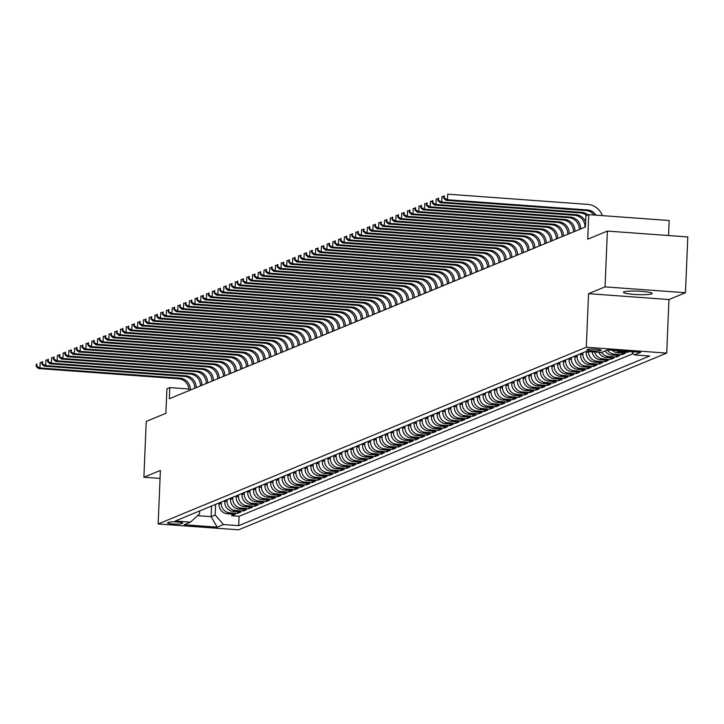 <?xml version="1.0" encoding="UTF-8"?>
<svg xmlns="http://www.w3.org/2000/svg" width="724" height="724" viewBox="0 0 724 724"><rect width="100%" height="100%" fill="white"/><g stroke="black" fill="none" stroke-linecap="round" stroke-linejoin="round"><path stroke-width="1.09" d="M623.889 291.863A14.399 1.72 -177.6 0 0 623.409 292.279A14.399 1.72 -177.6 0 0 635.907 294.505A14.399 1.72 -177.6 0 0 651.709 293.89A14.399 1.72 -177.6 0 0 652.179 293.482A14.399 1.72 -177.6 0 0 639.681 291.247A14.399 1.72 -177.6 0 0 623.889 291.863M587.146 349.52A7.195 0.86 -177.6 0 0 586.911 349.728A7.195 0.86 -177.6 0 0 593.164 350.85A7.195 0.86 -177.6 0 0 601.056 350.534A7.195 0.86 -177.6 0 0 601.3 350.335A7.195 0.86 -177.6 0 0 595.047 349.212A7.195 0.86 -177.6 0 0 587.146 349.52M668.542 235.535L669.175 220.512L588.766 214.639L585.897 215.824L585.426 226.983L169.316 398.743L169.787 387.584L166.918 388.77L165.887 413.323L146.23 421.431L143.895 477.225L160.058 478.401M685.465 292.731L687.8 236.947L607.391 231.074L605.056 286.867L588.549 293.673L586.304 347.23L666.714 353.095L668.958 299.546L685.465 292.731L605.056 286.867M586.304 347.23L158.149 523.968L238.558 529.832L666.714 353.095M219.046 502.945L218.992 504.194A8.996 8.652 67.6 0 0 227.318 513.759L235.246 514.339L231.807 515.76L231.87 514.094M221.345 501.994L221.291 503.252A8.996 8.652 67.6 0 0 229.608 512.809L237.544 513.388L237.617 511.723M237.544 513.388L240.983 511.968L233.056 511.388A8.996 8.652 67.6 0 1 224.739 501.832L224.784 500.574M230.531 498.202L230.476 499.46A8.996 8.652 67.6 0 0 238.793 509.017L246.721 509.596L243.282 511.017L243.354 509.352M236.268 495.84L236.214 497.089A8.996 8.652 67.6 0 0 244.531 506.655L252.468 507.225L249.02 508.655L249.092 506.981M242.006 493.469L241.952 494.718A8.996 8.652 67.6 0 0 250.269 504.284L258.206 504.863L254.758 506.284L254.83 504.61M247.744 491.098L247.689 492.356A8.996 8.652 67.6 0 0 256.015 501.913L263.943 502.492L260.504 503.913L260.568 502.248M253.481 488.727L253.436 489.985A8.996 8.652 67.6 0 0 261.753 499.542L269.681 500.121L266.242 501.542L266.305 499.877M259.228 486.365L259.174 487.614A8.996 8.652 67.6 0 0 267.491 497.171L275.419 497.75L271.98 499.171L272.052 497.506M264.966 483.994L264.912 485.243A8.996 8.652 67.6 0 0 273.229 494.809L281.165 495.388L277.717 496.809L277.79 495.135M270.704 481.623L270.649 482.872A8.996 8.652 67.6 0 0 278.966 492.438L286.903 493.017L283.455 494.438L283.527 492.773M276.441 479.252L276.387 480.51A8.996 8.652 67.6 0 0 284.713 490.067L292.641 490.646L289.193 492.067L289.265 490.401M282.179 476.881L282.134 478.139A8.996 8.652 67.6 0 0 290.451 487.695L298.378 488.275L294.94 489.696L295.003 488.03M287.926 474.519L287.871 475.768A8.996 8.652 67.6 0 0 296.188 485.324L304.116 485.904L300.677 487.333L300.75 485.659M293.663 472.148L293.609 473.396A8.996 8.652 67.6 0 0 301.926 482.962L309.863 483.541L306.415 484.962L306.487 483.288M299.401 469.776L299.347 471.034A8.996 8.652 67.6 0 0 307.664 480.591L315.601 481.17L312.153 482.591L312.225 480.926M305.139 467.405L305.085 468.663A8.996 8.652 67.6 0 0 313.401 478.22L321.338 478.799L317.89 480.22L317.963 478.555M310.877 465.043L310.822 466.292A8.996 8.652 67.6 0 0 319.148 475.849L327.076 476.428L323.637 477.849L323.7 476.184M316.614 462.672L316.569 463.921A8.996 8.652 67.6 0 0 324.886 473.487L332.814 474.066L329.375 475.487L329.447 473.813M322.361 460.301L322.307 461.55A8.996 8.652 67.6 0 0 330.624 471.116L338.561 471.695L335.112 473.116L335.185 471.451M328.099 457.93L328.044 459.188A8.996 8.652 67.6 0 0 336.361 468.745L344.298 469.324L340.85 470.745L340.923 469.08M333.836 455.559L333.782 456.817A8.996 8.652 67.6 0 0 342.099 466.374L350.036 466.953L346.588 468.374L346.66 466.709M339.574 453.197L339.52 454.446A8.996 8.652 67.6 0 0 347.846 464.003L355.774 464.582L352.335 466.012L352.398 464.337M345.312 450.826L345.267 452.075A8.996 8.652 67.6 0 0 353.584 461.641L361.511 462.22L358.072 463.641L358.136 461.966M351.059 448.455L351.004 449.713A8.996 8.652 67.6 0 0 359.321 459.269L367.249 459.849L363.81 461.269L363.882 459.604M356.796 446.084L356.742 447.341A8.996 8.652 67.6 0 0 365.059 456.898L372.996 457.478L369.548 458.898L369.62 457.233M362.534 443.722L362.48 444.97A8.996 8.652 67.6 0 0 370.797 454.527L378.733 455.106L375.285 456.527L375.358 454.862M368.272 441.35L368.217 442.599A8.996 8.652 67.6 0 0 376.543 452.165L384.471 452.744L381.023 454.165L381.096 452.491M374.009 438.979L373.964 440.228A8.996 8.652 67.6 0 0 382.281 449.794L390.209 450.373L386.77 451.794L386.833 450.129M379.756 436.608L379.702 437.866A8.996 8.652 67.6 0 0 388.019 447.423L395.947 448.002L392.508 449.423L392.58 447.758M385.494 434.237L385.44 435.495A8.996 8.652 67.6 0 0 393.756 445.052L401.693 445.631L398.245 447.052L398.318 445.387M391.232 431.875L391.177 433.124A8.996 8.652 67.6 0 0 399.494 442.681L407.431 443.26L403.983 444.681L404.055 443.016M396.969 429.504L396.915 430.753A8.996 8.652 67.6 0 0 405.232 440.319L413.169 440.898L409.721 442.319L409.793 440.644M402.707 427.133L402.653 428.382A8.996 8.652 67.6 0 0 410.979 437.948L418.906 438.527L415.467 439.948L415.531 438.282M408.445 424.762L408.399 426.02A8.996 8.652 67.6 0 0 416.716 435.577L424.644 436.156L421.205 437.577L421.278 435.911M414.191 422.391L414.137 423.649A8.996 8.652 67.6 0 0 422.454 433.205L430.391 433.785L426.943 435.205L427.015 433.54M419.929 420.029L419.875 421.278A8.996 8.652 67.6 0 0 428.192 430.843L436.129 431.423L432.681 432.843L432.753 431.169M425.667 417.658L425.612 418.906A8.996 8.652 67.6 0 0 433.929 428.472L441.866 429.051L438.418 430.472L438.491 428.807M431.404 415.286L431.35 416.544A8.996 8.652 67.6 0 0 439.676 426.101L447.604 426.68L444.165 428.101L444.228 426.436M437.142 412.915L437.097 414.173A8.996 8.652 67.6 0 0 445.414 423.73L453.342 424.309L449.903 425.73L449.966 424.065M442.889 410.553L442.835 411.802A8.996 8.652 67.6 0 0 451.152 421.359L459.079 421.938L455.64 423.359L455.713 421.694M448.627 408.182L448.572 409.431A8.996 8.652 67.6 0 0 456.889 418.997L464.826 419.576L461.378 420.997L461.45 419.323M454.364 405.811L454.31 407.06A8.996 8.652 67.6 0 0 462.627 416.626L470.564 417.205L467.116 418.626L467.188 416.961M460.102 403.44L460.048 404.698A8.996 8.652 67.6 0 0 468.374 414.255L476.301 414.834L472.863 416.255L472.926 414.59M465.84 401.069L465.794 402.327A8.996 8.652 67.6 0 0 474.111 411.884L482.039 412.463L478.6 413.884L478.664 412.218M471.586 398.707L471.532 399.956A8.996 8.652 67.6 0 0 479.849 409.522L487.777 410.092L484.338 411.522L484.41 409.847M477.324 396.336L477.27 397.585A8.996 8.652 67.6 0 0 485.587 407.15L493.524 407.73L490.076 409.151L490.148 407.485M483.062 393.965L483.008 395.223A8.996 8.652 67.6 0 0 491.325 404.779L499.261 405.359L495.813 406.779L495.886 405.114M488.8 391.594L488.745 392.851A8.996 8.652 67.6 0 0 497.062 402.408L504.999 402.987L501.551 404.408L501.623 402.743M494.537 389.231L494.483 390.48A8.996 8.652 67.6 0 0 502.809 400.037L510.737 400.616L507.298 402.037L507.361 400.372M500.275 386.86L500.23 388.109A8.996 8.652 67.6 0 0 508.547 397.675L516.474 398.254L513.035 399.675L513.108 398.001M506.022 384.489L505.967 385.738A8.996 8.652 67.6 0 0 514.284 395.304L522.221 395.883L518.773 397.304L518.846 395.639M511.759 382.118L511.705 383.376A8.996 8.652 67.6 0 0 520.022 392.933L527.959 393.512L524.511 394.933L524.583 393.268M517.497 379.747L517.443 381.005A8.996 8.652 67.6 0 0 525.76 390.562L533.697 391.141L530.249 392.562L530.321 390.897M523.235 377.385L523.181 378.634A8.996 8.652 67.6 0 0 531.506 388.2L539.434 388.77L535.995 390.2L536.059 388.526M528.972 375.014L528.927 376.263A8.996 8.652 67.6 0 0 537.244 385.829L545.172 386.408L541.733 387.829L541.796 386.154M534.719 372.643L534.665 373.901A8.996 8.652 67.6 0 0 542.982 383.458L550.91 384.037L547.471 385.458L547.543 383.792M540.457 370.272L540.403 371.53A8.996 8.652 67.6 0 0 548.72 381.086L556.656 381.666L553.208 383.087L553.281 381.421M546.195 367.91L546.14 369.159A8.996 8.652 67.6 0 0 554.457 378.715L562.394 379.295L558.946 380.715L559.019 379.05M551.932 365.539L551.878 366.787A8.996 8.652 67.6 0 0 560.204 376.353L568.132 376.933L564.693 378.353L564.756 376.679M557.67 363.167L557.625 364.416A8.996 8.652 67.6 0 0 565.942 373.982L573.87 374.561L570.431 375.982L570.494 374.317M563.417 360.796L563.363 362.054A8.996 8.652 67.6 0 0 571.679 371.611L579.607 372.19L576.168 373.611L576.241 371.946M569.154 358.425L569.1 359.683A8.996 8.652 67.6 0 0 577.417 369.24L585.354 369.819L581.906 371.24L581.978 369.575M574.892 356.063L574.838 357.312A8.996 8.652 67.6 0 0 583.155 366.869L591.092 367.448L587.644 368.878L587.716 367.204M580.63 353.692L580.576 354.941A8.996 8.652 67.6 0 0 588.902 364.507L596.829 365.086L593.381 366.507L593.454 364.833M586.368 351.421L586.322 352.579A8.996 8.652 67.6 0 0 594.639 362.136L602.567 362.715L599.128 364.136L599.191 362.471M592.132 351.837A8.996 8.652 67.6 0 0 600.377 359.765L608.305 360.344L604.866 361.765L604.938 360.099M598.739 352.317A8.996 8.652 67.6 0 0 606.115 357.394L614.052 357.973L610.604 359.394L610.676 357.728M605.074 350.986A8.996 8.652 67.6 0 0 611.852 355.031L619.789 355.611L616.341 357.032L616.414 355.357M612.169 350.235A8.996 8.652 67.6 0 0 617.59 352.66L625.527 353.24L622.079 354.66L622.151 352.995M629.708 351.511L627.826 352.289L627.862 351.375M181.235 523.724L182.493 523.208A6.978 0.833 -177.6 0 0 182.729 523.009A6.978 0.833 -177.6 0 0 176.674 521.923A6.978 0.833 -177.6 0 0 169.018 522.221L167.76 522.746A6.978 0.833 -177.6 0 0 167.525 522.945A6.978 0.833 -177.6 0 0 173.579 524.022A6.978 0.833 -177.6 0 0 181.235 523.724L181.29 522.429M211.589 506.022L211.146 516.646L215.164 514.99L223.481 524.556L238.694 525.66L649.636 356.036L634.423 354.923L640.731 352.317L607.698 349.909L601.391 352.516L586.178 351.402L175.235 521.027L190.448 522.14L199.516 513.85L199.634 510.963M223.481 524.556L217.164 527.153L184.131 524.746L190.448 522.14M588.612 351.583L586.322 352.579M582.929 352.742L582.874 354L580.576 354.941M577.191 355.113L577.137 356.362L574.838 357.312M571.444 357.484L571.399 358.733L569.1 359.683M565.706 359.855L565.652 361.104L563.363 362.054M559.969 362.217L559.914 363.475L557.625 364.416M554.231 364.588L554.177 365.837L551.878 366.787M548.493 366.959L548.439 368.208L546.14 369.159M542.747 369.331L542.701 370.579L540.403 371.53M537.009 371.693L536.955 372.951L534.665 373.901M531.271 374.064L531.217 375.322L528.927 376.263M525.534 376.435L525.479 377.684L523.181 378.634M519.796 378.806L519.741 380.055L517.443 381.005M514.058 381.177L514.004 382.426L511.705 383.376M508.311 383.539L508.266 384.797L505.967 385.738M502.574 385.91L502.519 387.168L500.23 388.109M496.836 388.281L496.782 389.53L494.483 390.48M491.098 390.652L491.044 391.901L488.745 392.851M485.361 393.014L485.306 394.272L483.008 395.223M479.614 395.385L479.569 396.643L477.27 397.585M473.876 397.757L473.822 399.005L471.532 399.956M468.138 400.128L468.084 401.377L465.794 402.327M462.401 402.499L462.346 403.748L460.048 404.698M456.663 404.861L456.609 406.119L454.31 407.06M450.916 407.232L450.871 408.49L448.572 409.431M445.179 409.603L445.124 410.852L442.835 411.802M439.441 411.974L439.387 413.223L437.097 414.173M433.703 414.336L433.649 415.594L431.35 416.544M427.965 416.707L427.911 417.965L425.612 418.906M422.228 419.078L422.173 420.327L419.875 421.278M416.481 421.449L416.436 422.698L414.137 423.649M410.743 423.821L410.689 425.069L408.399 426.02M405.006 426.183L404.951 427.441L402.653 428.382M399.268 428.554L399.214 429.812L396.915 430.753M393.53 430.925L393.476 432.174L391.177 433.124M387.783 433.296L387.738 434.545L385.44 435.495M382.046 435.658L381.991 436.916L379.702 437.866M376.308 438.029L376.254 439.287L373.964 440.228M370.57 440.4L370.516 441.649L368.217 442.599M364.833 442.771L364.778 444.02L362.48 444.97M359.086 445.142L359.041 446.391L356.742 447.341M353.348 447.504L353.294 448.762L351.004 449.713M347.611 449.876L347.556 451.133L345.267 452.075M341.873 452.247L341.818 453.496L339.52 454.446M336.135 454.618L336.081 455.867L333.782 456.817M330.397 456.98L330.343 458.238L328.044 459.188M324.651 459.351L324.605 460.609L322.307 461.55M318.913 461.722L318.859 462.971L316.569 463.921M313.175 464.093L313.121 465.342L310.822 466.292M307.438 466.464L307.383 467.713L305.085 468.663M301.7 468.826L301.646 470.084L299.347 471.034M295.953 471.197L295.908 472.455L293.609 473.396M290.215 473.568L290.161 474.817L287.871 475.768M284.478 475.94L284.423 477.188L282.134 478.139M278.74 478.311L278.686 479.56L276.387 480.51M273.002 480.673L272.948 481.931L270.649 482.872M267.256 483.044L267.21 484.293L264.912 485.243M261.518 485.415L261.464 486.664L259.174 487.614M255.78 487.786L255.726 489.035L253.436 489.985M250.042 490.148L249.988 491.406L247.689 492.356M244.305 492.519L244.25 493.777L241.952 494.718M238.558 494.89L238.513 496.139L236.214 497.089M232.82 497.261L232.775 498.51L230.476 499.46M227.083 499.632L227.028 500.881L224.739 501.832M231.807 515.76L239.083 516.293L633.256 353.584M627.826 352.289L619.889 351.71A8.996 8.652 -112.4 0 1 616.097 350.516M622.079 354.66L614.151 354.081A8.996 8.652 -112.4 0 1 607.373 350.045M616.341 357.032L608.413 356.452A8.996 8.652 -112.4 0 1 601.635 352.407M610.604 359.394L602.676 358.814A8.996 8.652 -112.4 0 1 594.657 352.018M604.866 361.765L596.929 361.186A8.996 8.652 -112.4 0 1 588.612 351.629M599.128 364.136L591.191 363.557A8.996 8.652 -112.4 0 1 582.874 354M593.381 366.507L585.454 365.928A8.996 8.652 -112.4 0 1 577.137 356.362M587.644 368.878L579.716 368.299A8.996 8.652 -112.4 0 1 571.399 358.733M581.906 371.24L573.978 370.661A8.996 8.652 -112.4 0 1 565.652 361.104M576.168 373.611L568.231 373.032A8.996 8.652 -112.4 0 1 559.914 363.475M570.431 375.982L562.494 375.403A8.996 8.652 -112.4 0 1 554.177 365.837M564.693 378.353L556.756 377.774A8.996 8.652 -112.4 0 1 548.439 368.208M558.946 380.715L551.018 380.136A8.996 8.652 -112.4 0 1 542.701 370.579M553.208 383.087L545.281 382.507A8.996 8.652 -112.4 0 1 536.955 372.951M547.471 385.458L539.534 384.878A8.996 8.652 -112.4 0 1 531.217 375.322M541.733 387.829L533.796 387.25A8.996 8.652 -112.4 0 1 525.479 377.684M535.995 390.2L528.058 389.621A8.996 8.652 -112.4 0 1 519.741 380.055M530.249 392.562L522.321 391.983A8.996 8.652 -112.4 0 1 514.004 382.426M524.511 394.933L516.583 394.354A8.996 8.652 -112.4 0 1 508.266 384.797M518.773 397.304L510.845 396.725A8.996 8.652 -112.4 0 1 502.519 387.168M513.035 399.675L505.099 399.096A8.996 8.652 -112.4 0 1 496.782 389.53M507.298 402.037L499.361 401.458A8.996 8.652 -112.4 0 1 491.044 391.901M501.551 404.408L493.623 403.829A8.996 8.652 -112.4 0 1 485.306 394.272M495.813 406.779L487.886 406.2A8.996 8.652 -112.4 0 1 479.569 396.643M490.076 409.151L482.148 408.571A8.996 8.652 -112.4 0 1 473.822 399.005M484.338 411.522L476.401 410.942A8.996 8.652 -112.4 0 1 468.084 401.377M478.6 413.884L470.663 413.304A8.996 8.652 -112.4 0 1 462.346 403.748M472.863 416.255L464.926 415.676A8.996 8.652 -112.4 0 1 456.609 406.119M467.116 418.626L459.188 418.047A8.996 8.652 -112.4 0 1 450.871 408.49M461.378 420.997L453.45 420.418A8.996 8.652 -112.4 0 1 445.124 410.852M455.64 423.359L447.704 422.78A8.996 8.652 -112.4 0 1 439.387 413.223M449.903 425.73L441.966 425.151A8.996 8.652 -112.4 0 1 433.649 415.594M444.165 428.101L436.228 427.522A8.996 8.652 -112.4 0 1 427.911 417.965M438.418 430.472L430.49 429.893A8.996 8.652 -112.4 0 1 422.173 420.327M432.681 432.843L424.753 432.264A8.996 8.652 -112.4 0 1 416.436 422.698M426.943 435.205L419.015 434.626A8.996 8.652 -112.4 0 1 410.689 425.069M421.205 437.577L413.268 436.997A8.996 8.652 -112.4 0 1 404.951 427.441M415.467 439.948L407.531 439.368A8.996 8.652 -112.4 0 1 399.214 429.812M409.721 442.319L401.793 441.74A8.996 8.652 -112.4 0 1 393.476 432.174M403.983 444.681L396.055 444.111A8.996 8.652 -112.4 0 1 387.738 434.545M398.245 447.052L390.317 446.473A8.996 8.652 -112.4 0 1 381.991 436.916M392.508 449.423L384.571 448.844A8.996 8.652 -112.4 0 1 376.254 439.287M386.77 451.794L378.833 451.215A8.996 8.652 -112.4 0 1 370.516 441.649M381.023 454.165L373.095 453.586A8.996 8.652 -112.4 0 1 364.778 444.02M375.285 456.527L367.358 455.948A8.996 8.652 -112.4 0 1 359.041 446.391M369.548 458.898L361.62 458.319A8.996 8.652 -112.4 0 1 353.294 448.762M363.81 461.269L355.873 460.69A8.996 8.652 -112.4 0 1 347.556 451.133M358.072 463.641L350.135 463.061A8.996 8.652 -112.4 0 1 341.818 453.496M352.335 466.012L344.398 465.432A8.996 8.652 -112.4 0 1 336.081 455.867M346.588 468.374L338.66 467.794A8.996 8.652 -112.4 0 1 330.343 458.238M340.85 470.745L332.922 470.166A8.996 8.652 -112.4 0 1 324.605 460.609M335.112 473.116L327.185 472.537A8.996 8.652 -112.4 0 1 318.859 462.971M329.375 475.487L321.438 474.908A8.996 8.652 -112.4 0 1 313.121 465.342M323.637 477.849L315.7 477.27A8.996 8.652 -112.4 0 1 307.383 467.713M317.89 480.22L309.963 479.641A8.996 8.652 -112.4 0 1 301.646 470.084M312.153 482.591L304.225 482.012A8.996 8.652 -112.4 0 1 295.908 472.455M306.415 484.962L298.487 484.383A8.996 8.652 -112.4 0 1 290.161 474.817M300.677 487.333L292.74 486.754A8.996 8.652 -112.4 0 1 284.423 477.188M294.94 489.696L287.003 489.116A8.996 8.652 -112.4 0 1 278.686 479.56M289.193 492.067L281.265 491.487A8.996 8.652 -112.4 0 1 272.948 481.931M283.455 494.438L275.527 493.859A8.996 8.652 -112.4 0 1 267.21 484.293M277.717 496.809L269.79 496.23A8.996 8.652 -112.4 0 1 261.464 486.664M271.98 499.171L264.043 498.592A8.996 8.652 -112.4 0 1 255.726 489.035M266.242 501.542L258.305 500.963A8.996 8.652 -112.4 0 1 249.988 491.406M260.504 503.913L252.567 503.334A8.996 8.652 -112.4 0 1 244.25 493.777M254.758 506.284L246.83 505.705A8.996 8.652 -112.4 0 1 238.513 496.139M249.02 508.655L241.092 508.076A8.996 8.652 -112.4 0 1 232.775 498.51M243.282 511.017L235.345 510.438A8.996 8.652 -112.4 0 1 227.028 500.881M215.607 504.366L215.164 514.99M588.766 214.639L587.734 239.192L607.391 231.074M158.149 523.968L160.393 470.41L143.895 477.225M188.928 388.987L169.787 387.584M197.534 515.66L211.146 516.646L217.164 527.153M239.083 516.293L238.694 525.66M634.423 354.923L631.572 351.647M588.549 293.673L668.958 299.546M188.991 390.625A11.249 10.815 67.6 0 0 178.584 378.77L38.526 368.543L39.956 367.955L36.77 366.253L36.87 364.018L36.291 364.253L36.2 366.489L36.77 366.253M190.421 390.037A11.249 10.815 67.6 0 0 180.023 378.172L39.956 367.955L40.191 362.371L42.01 362.507M36.291 364.253L36.87 364.018M36.2 366.489L38.526 368.543M194.729 388.254A11.249 10.815 67.6 0 0 184.321 376.399L44.264 366.172L45.703 365.584L42.517 363.882L42.607 361.647L42.037 361.882L41.938 364.118L42.517 363.882M196.159 387.666A11.249 10.815 67.6 0 0 185.76 375.801L45.703 365.584L45.929 360L47.748 360.136M42.037 361.882L42.607 361.647M41.938 364.118L44.264 366.172M200.467 385.892A11.249 10.815 67.6 0 0 190.068 374.027L50.001 363.801L51.44 363.213L48.255 361.511L48.345 359.276L47.775 359.52L47.675 361.747L48.255 361.511M201.905 385.295A11.249 10.815 67.6 0 0 191.498 373.439L51.44 363.213L51.675 357.638L53.486 357.765M47.775 359.52L48.345 359.276M47.675 361.747L50.001 363.801M206.204 383.521A11.249 10.815 67.6 0 0 195.806 371.656L55.739 361.439L57.178 360.842L53.992 359.14L54.083 356.914L53.513 357.149L53.422 359.376L53.992 359.14M207.643 382.924A11.249 10.815 67.6 0 0 197.236 371.068L57.178 360.842L57.413 355.267L59.223 355.394M53.513 357.149L54.083 356.914M53.422 359.376L55.739 361.439M211.942 381.15A11.249 10.815 67.6 0 0 201.543 369.285L61.486 359.068L62.916 358.471L59.73 356.769L59.83 354.543L59.25 354.778L59.16 357.013L59.73 356.769M213.381 380.562A11.249 10.815 67.6 0 0 202.982 368.697L62.916 358.471L63.151 352.896L64.961 353.031M59.25 354.778L59.83 354.543M59.16 357.013L61.486 359.068M217.689 378.779A11.249 10.815 67.6 0 0 207.281 366.923L67.223 356.697L68.653 356.108L65.468 354.407L65.567 352.172L64.988 352.407L64.898 354.642L65.468 354.407M219.119 378.19A11.249 10.815 67.6 0 0 208.72 366.326L68.653 356.108L68.889 350.525L70.708 350.66M64.988 352.407L65.567 352.172M64.898 354.642L67.223 356.697M223.426 376.408A11.249 10.815 67.6 0 0 213.019 364.552L72.961 354.326L74.4 353.737L71.214 352.036L71.305 349.801L70.726 350.036L70.635 352.271L71.214 352.036M224.856 375.819A11.249 10.815 67.6 0 0 214.458 363.955L74.4 353.737L74.626 348.154L76.445 348.289M70.726 350.036L71.305 349.801M70.635 352.271L72.961 354.326M229.164 374.046A11.249 10.815 67.6 0 0 218.766 362.181L78.699 351.964L80.138 351.366L76.952 349.665L77.043 347.429L76.472 347.674L76.373 349.9L76.952 349.665M230.603 373.448A11.249 10.815 67.6 0 0 220.196 361.593L80.138 351.366L80.373 345.791L82.183 345.918M76.472 347.674L77.043 347.429M76.373 349.9L78.699 351.964M234.902 371.674A11.249 10.815 67.6 0 0 224.503 359.81L84.436 349.592L85.875 348.995L82.69 347.294L82.78 345.067L82.21 345.303L82.12 347.529L82.69 347.294M236.341 371.077A11.249 10.815 67.6 0 0 225.933 359.222L85.875 348.995L86.111 343.42L87.921 343.556M82.21 345.303L82.78 345.067M82.12 347.529L84.436 349.592M240.639 369.303A11.249 10.815 67.6 0 0 230.241 357.448L90.183 347.221L91.613 346.633L88.428 344.923L88.518 342.696L87.948 342.932L87.857 345.167L88.428 344.923M242.078 368.715A11.249 10.815 67.6 0 0 231.68 356.851L91.613 346.633L91.848 341.049L93.658 341.185M87.948 342.932L88.518 342.696M87.857 345.167L90.183 347.221M246.386 366.932A11.249 10.815 67.6 0 0 235.979 355.077L95.921 344.85L97.351 344.262L94.165 342.561L94.265 340.325L93.686 340.561L93.595 342.796L94.165 342.561M247.816 366.344A11.249 10.815 67.6 0 0 237.418 354.479L97.351 344.262L97.586 338.678L99.405 338.814M93.686 340.561L94.265 340.325M93.595 342.796L95.921 344.85M252.124 364.57A11.249 10.815 67.6 0 0 241.716 352.706L101.659 342.479L103.089 341.891L99.903 340.19L100.002 337.954L99.423 338.199L99.333 340.425L99.903 340.19M253.554 363.973A11.249 10.815 67.6 0 0 243.155 352.117L103.089 341.891L103.324 336.316L105.143 336.443M99.423 338.199L100.002 337.954M99.333 340.425L101.659 342.479M257.862 362.199A11.249 10.815 67.6 0 0 247.463 350.335L107.396 340.117L108.835 339.52L105.65 337.818L105.74 335.592L105.17 335.827L105.07 338.054L105.65 337.818M259.292 361.602A11.249 10.815 67.6 0 0 248.893 349.746L108.835 339.52L109.062 333.945L110.881 334.072M105.17 335.827L105.74 335.592M105.07 338.054L107.396 340.117M263.599 359.828A11.249 10.815 67.6 0 0 253.201 347.963L113.134 337.746L114.573 337.149L111.387 335.447L111.478 333.221L110.908 333.456L110.808 335.692L111.387 335.447M265.038 359.24A11.249 10.815 67.6 0 0 254.631 347.375L114.573 337.149L114.808 331.574L116.618 331.71M110.908 333.456L111.478 333.221M110.808 335.692L113.134 337.746M269.337 357.457A11.249 10.815 67.6 0 0 258.939 345.601L118.872 335.375L120.311 334.787L117.125 333.085L117.216 330.85L116.645 331.085L116.555 333.321L117.125 333.085M270.776 356.869A11.249 10.815 67.6 0 0 260.368 345.004L120.311 334.787L120.546 329.203L122.356 329.339M116.645 331.085L117.216 330.85M116.555 333.321L118.872 335.375M275.075 355.086A11.249 10.815 67.6 0 0 264.676 343.23L124.618 333.004L126.048 332.416L122.863 330.714L122.962 328.479L122.383 328.714L122.293 330.949L122.863 330.714M276.514 354.498A11.249 10.815 67.6 0 0 266.115 342.633L126.048 332.416L126.284 326.832L128.094 326.967M122.383 328.714L122.962 328.479M122.293 330.949L124.618 333.004M280.822 352.724A11.249 10.815 67.6 0 0 270.414 340.859L130.356 330.642L131.786 330.044L128.601 328.343L128.7 326.108L128.121 326.352L128.03 328.578L128.601 328.343M282.251 352.126A11.249 10.815 67.6 0 0 271.853 340.271L131.786 330.044L132.021 324.47L133.84 324.596M128.121 326.352L128.7 326.108M128.03 328.578L130.356 330.642M286.559 350.353A11.249 10.815 67.6 0 0 276.161 338.488L136.094 328.271L137.533 327.673L134.347 325.972L134.438 323.746L133.868 323.981L133.768 326.207L134.347 325.972M287.989 349.755A11.249 10.815 67.6 0 0 277.591 337.9L137.533 327.673L137.759 322.099L139.578 322.234M133.868 323.981L134.438 323.746M133.768 326.207L136.094 328.271M292.297 347.982A11.249 10.815 67.6 0 0 281.898 336.126L141.832 325.9L143.271 325.311L140.085 323.601L140.175 321.375L139.605 321.61L139.506 323.845L140.085 323.601M293.736 347.393A11.249 10.815 67.6 0 0 283.328 335.529L143.271 325.311L143.506 319.727L145.316 319.863M139.605 321.61L140.175 321.375M139.506 323.845L141.832 325.9M298.035 345.61A11.249 10.815 67.6 0 0 287.636 333.755L147.569 323.528L149.008 322.94L145.823 321.239L145.913 319.003L145.343 319.239L145.252 321.474L145.823 321.239M299.474 345.022A11.249 10.815 67.6 0 0 289.066 333.158L149.008 322.94L149.244 317.356L151.054 317.492M145.343 319.239L145.913 319.003M145.252 321.474L147.569 323.528M303.772 343.248A11.249 10.815 67.6 0 0 293.374 331.384L153.316 321.157L154.746 320.569L151.56 318.868L151.66 316.632L151.081 316.877L150.99 319.103L151.56 318.868M305.211 342.651A11.249 10.815 67.6 0 0 294.813 330.796L154.746 320.569L154.981 314.994L156.791 315.121M151.081 316.877L151.66 316.632M150.99 319.103L153.316 321.157M309.519 340.877A11.249 10.815 67.6 0 0 299.112 329.013L159.054 318.795L160.484 318.198L157.298 316.497L157.398 314.27L156.818 314.506L156.728 316.732L157.298 316.497M310.949 340.28A11.249 10.815 67.6 0 0 300.551 328.424L160.484 318.198L160.719 312.623L162.538 312.75M156.818 314.506L157.398 314.27M156.728 316.732L159.054 318.795M315.257 338.506A11.249 10.815 67.6 0 0 304.849 326.642L164.791 316.424L166.23 315.827L163.045 314.126L163.135 311.899L162.556 312.135L162.466 314.37L163.045 314.126M316.687 337.918A11.249 10.815 67.6 0 0 306.288 326.053L166.23 315.827L166.457 310.252L168.276 310.388M162.556 312.135L163.135 311.899M162.466 314.37L164.791 316.424M320.994 336.135A11.249 10.815 67.6 0 0 310.596 324.28L170.529 314.053L171.968 313.465L168.782 311.763L168.873 309.528L168.303 309.763L168.203 311.999L168.782 311.763M322.433 335.547A11.249 10.815 67.6 0 0 312.026 323.682L171.968 313.465L172.203 307.881L174.013 308.017M168.303 309.763L168.873 309.528M168.203 311.999L170.529 314.053M326.732 333.764A11.249 10.815 67.6 0 0 316.334 321.909L176.267 311.682L177.706 311.094L174.52 309.392L174.611 307.157L174.041 307.392L173.95 309.628L174.52 309.392M328.171 333.176A11.249 10.815 67.6 0 0 317.764 321.311L177.706 311.094L177.941 305.51L179.751 305.646M174.041 307.392L174.611 307.157M173.95 309.628L176.267 311.682M332.47 331.402A11.249 10.815 67.6 0 0 322.071 319.537L182.014 309.32L183.444 308.723L180.258 307.021L180.348 304.786L179.778 305.03L179.688 307.257L180.258 307.021M333.909 330.805A11.249 10.815 67.6 0 0 323.51 318.949L183.444 308.723L183.679 303.148L185.489 303.275M179.778 305.03L180.348 304.786M179.688 307.257L182.014 309.32M338.217 329.031A11.249 10.815 67.6 0 0 327.809 317.166L187.751 306.949L189.181 306.352L185.996 304.65L186.095 302.424L185.516 302.659L185.425 304.885L185.996 304.65M339.647 328.434A11.249 10.815 67.6 0 0 329.248 316.578L189.181 306.352L189.417 300.777L191.236 300.903M185.516 302.659L186.095 302.424M185.425 304.885L187.751 306.949M343.954 326.66A11.249 10.815 67.6 0 0 333.547 314.795L193.489 304.578L194.919 303.989L191.742 302.279L191.833 300.053L191.254 300.288L191.163 302.523L191.742 302.279M345.384 326.072A11.249 10.815 67.6 0 0 334.986 314.207L194.919 303.989L195.154 298.406L196.973 298.541M191.254 300.288L191.833 300.053M191.163 302.523L193.489 304.578M349.692 324.289A11.249 10.815 67.6 0 0 339.294 312.433L199.227 302.207L200.666 301.618L197.48 299.917L197.571 297.682L197 297.917L196.901 300.152L197.48 299.917M351.122 323.7A11.249 10.815 67.6 0 0 340.723 311.836L200.666 301.618L200.901 296.035L202.711 296.17M197 297.917L197.571 297.682M196.901 300.152L199.227 302.207M355.43 321.927A11.249 10.815 67.6 0 0 345.031 310.062L204.964 299.836L206.403 299.247L203.218 297.546L203.308 295.311L202.738 295.546L202.639 297.781L203.218 297.546M356.869 321.329A11.249 10.815 67.6 0 0 346.461 309.465L206.403 299.247L206.639 293.673L208.449 293.799M202.738 295.546L203.308 295.311M202.639 297.781L204.964 299.836M361.167 319.556A11.249 10.815 67.6 0 0 350.769 307.691L210.711 297.474L212.141 296.876L208.955 295.175L209.046 292.949L208.476 293.184L208.385 295.41L208.955 295.175M362.606 318.958A11.249 10.815 67.6 0 0 352.199 307.103L212.141 296.876L212.376 291.301L214.186 291.428M208.476 293.184L209.046 292.949M208.385 295.41L210.711 297.474M366.905 317.184A11.249 10.815 67.6 0 0 356.507 305.32L216.449 295.102L217.879 294.505L214.693 292.804L214.793 290.577L214.213 290.813L214.123 293.048L214.693 292.804M368.344 316.596A11.249 10.815 67.6 0 0 357.946 304.732L217.879 294.505L218.114 288.93L219.924 289.066M214.213 290.813L214.793 290.577M214.123 293.048L216.449 295.102M372.652 314.813A11.249 10.815 67.6 0 0 362.244 302.958L222.187 292.731L223.616 292.143L220.431 290.442L220.53 288.206L219.951 288.442L219.861 290.677L220.431 290.442M374.082 314.225A11.249 10.815 67.6 0 0 363.683 302.361L223.616 292.143L223.852 286.559L225.671 286.695M219.951 288.442L220.53 288.206M219.861 290.677L222.187 292.731M378.39 312.442A11.249 10.815 67.6 0 0 367.991 300.587L227.924 290.36L229.363 289.772L226.178 288.071L226.268 285.835L225.698 286.071L225.598 288.306L226.178 288.071M379.819 311.854A11.249 10.815 67.6 0 0 369.421 299.989L229.363 289.772L229.589 284.188L231.409 284.324M225.698 286.071L226.268 285.835M225.598 288.306L227.924 290.36M384.127 310.08A11.249 10.815 67.6 0 0 373.729 298.216L233.662 287.998L235.101 287.401L231.915 285.699L232.006 283.464L231.436 283.708L231.336 285.935L231.915 285.699M385.566 309.483A11.249 10.815 67.6 0 0 375.159 297.627L235.101 287.401L235.336 281.826L237.146 281.953M231.436 283.708L232.006 283.464M231.336 285.935L233.662 287.998M389.865 307.709A11.249 10.815 67.6 0 0 379.466 295.844L239.4 285.627L240.839 285.03L237.653 283.328L237.743 281.102L237.173 281.337L237.083 283.564L237.653 283.328M391.304 307.112A11.249 10.815 67.6 0 0 380.896 295.256L240.839 285.03L241.074 279.455L242.884 279.582M237.173 281.337L237.743 281.102M237.083 283.564L239.4 285.627M395.603 305.338A11.249 10.815 67.6 0 0 385.204 293.473L245.146 283.256L246.576 282.668L243.391 280.957L243.49 278.731L242.911 278.966L242.821 281.202L243.391 280.957M397.042 304.75A11.249 10.815 67.6 0 0 386.643 292.885L246.576 282.668L246.812 277.084L248.622 277.22M242.911 278.966L243.49 278.731M242.821 281.202L245.146 283.256M401.349 302.967A11.249 10.815 67.6 0 0 390.942 291.111L250.884 280.885L252.314 280.297L249.128 278.595L249.228 276.36L248.649 276.595L248.558 278.831L249.128 278.595M402.779 302.379A11.249 10.815 67.6 0 0 392.381 290.514L252.314 280.297L252.549 274.713L254.368 274.849M248.649 276.595L249.228 276.36M248.558 278.831L250.884 280.885M407.087 300.605A11.249 10.815 67.6 0 0 396.68 288.74L256.622 278.514L258.061 277.926L254.875 276.224L254.966 273.989L254.386 274.224L254.296 276.459L254.875 276.224M408.517 300.007A11.249 10.815 67.6 0 0 398.119 288.143L258.061 277.926L258.287 272.351L260.106 272.477M254.386 274.224L254.966 273.989M254.296 276.459L256.622 278.514M412.825 298.234A11.249 10.815 67.6 0 0 402.426 286.369L262.359 276.152L263.798 275.554L260.613 273.853L260.703 271.627L260.133 271.862L260.034 274.088L260.613 273.853M414.264 297.636A11.249 10.815 67.6 0 0 403.856 285.781L263.798 275.554L264.034 269.98L265.844 270.106M260.133 271.862L260.703 271.627M260.034 274.088L262.359 276.152M418.562 295.863A11.249 10.815 67.6 0 0 408.164 283.998L268.097 273.781L269.536 273.183L266.351 271.482L266.441 269.256L265.871 269.491L265.78 271.717L266.351 271.482M420.001 295.274A11.249 10.815 67.6 0 0 409.594 283.41L269.536 273.183L269.771 267.608L271.581 267.744M265.871 269.491L266.441 269.256M265.78 271.717L268.097 273.781M424.3 293.492A11.249 10.815 67.6 0 0 413.902 281.636L273.844 271.409L275.274 270.821L272.088 269.12L272.179 266.885L271.609 267.12L271.518 269.355L272.088 269.12M425.739 292.903A11.249 10.815 67.6 0 0 415.341 281.039L275.274 270.821L275.509 265.237L277.319 265.373M271.609 267.12L272.179 266.885M271.518 269.355L273.844 271.409M430.047 291.12A11.249 10.815 67.6 0 0 419.639 279.265L279.582 269.038L281.012 268.45L277.826 266.749L277.926 264.513L277.346 264.749L277.256 266.984L277.826 266.749M431.477 290.532A11.249 10.815 67.6 0 0 421.078 278.668L281.012 268.45L281.247 262.866L283.066 263.002M277.346 264.749L277.926 264.513M277.256 266.984L279.582 269.038M435.785 288.758A11.249 10.815 67.6 0 0 425.377 276.894L285.319 266.667L286.758 266.079L283.573 264.378L283.663 262.142L283.084 262.387L282.993 264.613L283.573 264.378M437.215 288.161A11.249 10.815 67.6 0 0 426.816 276.306L286.758 266.079L286.985 260.504L288.804 260.631M283.084 262.387L283.663 262.142M282.993 264.613L285.319 266.667M441.522 286.387A11.249 10.815 67.6 0 0 431.124 274.523L291.057 264.305L292.496 263.708L289.31 262.007L289.401 259.78L288.831 260.016L288.731 262.242L289.31 262.007M442.952 285.79A11.249 10.815 67.6 0 0 432.554 273.934L292.496 263.708L292.731 258.133L294.541 258.26M288.831 260.016L289.401 259.78M288.731 262.242L291.057 264.305M447.26 284.016A11.249 10.815 67.6 0 0 436.862 272.152L296.795 261.934L298.234 261.337L295.048 259.635L295.139 257.409L294.568 257.644L294.469 259.88L295.048 259.635M448.699 283.428A11.249 10.815 67.6 0 0 438.292 271.563L298.234 261.337L298.469 255.762L300.279 255.898M294.568 257.644L295.139 257.409M294.469 259.88L296.795 261.934M452.998 281.645A11.249 10.815 67.6 0 0 442.599 269.79L302.542 259.563L303.971 258.975L300.786 257.273L300.876 255.038L300.306 255.273L300.216 257.509L300.786 257.273M454.437 281.057A11.249 10.815 67.6 0 0 444.038 269.192L303.971 258.975L304.207 253.391L306.017 253.527M300.306 255.273L300.876 255.038M300.216 257.509L302.542 259.563M458.745 279.283A11.249 10.815 67.6 0 0 448.337 267.418L308.279 257.192L309.709 256.604L306.524 254.902L306.623 252.667L306.044 252.902L305.953 255.138L306.524 254.902M460.174 278.686A11.249 10.815 67.6 0 0 449.776 266.821L309.709 256.604L309.944 251.02L311.763 251.156M306.044 252.902L306.623 252.667M305.953 255.138L308.279 257.192M464.482 276.912A11.249 10.815 67.6 0 0 454.075 265.047L314.017 254.83L315.447 254.233L312.261 252.531L312.361 250.296L311.782 250.54L311.691 252.767L312.261 252.531M465.912 276.315A11.249 10.815 67.6 0 0 455.514 264.459L315.447 254.233L315.682 248.658L317.501 248.784M311.782 250.54L312.361 250.296M311.691 252.767L314.017 254.83M470.22 274.541A11.249 10.815 67.6 0 0 459.821 262.676L319.755 252.459L321.194 251.862L318.008 250.16L318.098 247.934L317.528 248.169L317.429 250.395L318.008 250.16M471.65 273.953A11.249 10.815 67.6 0 0 461.251 262.088L321.194 251.862L321.42 246.287L323.239 246.422M317.528 248.169L318.098 247.934M317.429 250.395L319.755 252.459M475.958 272.17A11.249 10.815 67.6 0 0 465.559 260.314L325.492 250.088L326.931 249.499L323.746 247.798L323.836 245.563L323.266 245.798L323.166 248.033L323.746 247.798M477.397 271.581A11.249 10.815 67.6 0 0 466.989 259.717L326.931 249.499L327.167 243.916L328.977 244.051M323.266 245.798L323.836 245.563M323.166 248.033L325.492 250.088M481.695 269.799A11.249 10.815 67.6 0 0 471.297 257.943L331.23 247.717L332.669 247.128L329.483 245.427L329.574 243.192L329.004 243.427L328.913 245.662L329.483 245.427M483.134 269.21A11.249 10.815 67.6 0 0 472.727 257.346L332.669 247.128L332.904 241.544L334.714 241.68M329.004 243.427L329.574 243.192M328.913 245.662L331.23 247.717M487.433 267.437A11.249 10.815 67.6 0 0 477.035 255.572L336.977 245.346L338.407 244.757L335.221 243.056L335.321 240.821L334.741 241.065L334.651 243.291L335.221 243.056M488.872 266.839A11.249 10.815 67.6 0 0 478.474 254.984L338.407 244.757L338.642 239.182L340.452 239.309M334.741 241.065L335.321 240.821M334.651 243.291L336.977 245.346M493.18 265.065A11.249 10.815 67.6 0 0 482.772 253.201L342.714 242.983L344.144 242.386L340.959 240.685L341.058 238.458L340.479 238.694L340.389 240.92L340.959 240.685M494.61 264.468A11.249 10.815 67.6 0 0 484.211 252.613L344.144 242.386L344.38 236.811L346.199 236.938M340.479 238.694L341.058 238.458M340.389 240.92L342.714 242.983M498.917 262.694A11.249 10.815 67.6 0 0 488.51 250.83L348.452 240.612L349.891 240.015L346.706 238.314L346.796 236.087L346.226 236.323L346.126 238.558L346.706 238.314M500.347 262.106A11.249 10.815 67.6 0 0 489.949 250.242L349.891 240.015L350.117 234.44L351.936 234.576M346.226 236.323L346.796 236.087M346.126 238.558L348.452 240.612M504.655 260.323A11.249 10.815 67.6 0 0 494.257 248.468L354.19 238.241L355.629 237.653L352.443 235.952L352.534 233.716L351.964 233.952L351.864 236.187L352.443 235.952M506.094 259.735A11.249 10.815 67.6 0 0 495.687 247.87L355.629 237.653L355.864 232.069L357.674 232.205M351.964 233.952L352.534 233.716M351.864 236.187L354.19 238.241M510.393 257.961A11.249 10.815 67.6 0 0 499.994 246.097L359.928 235.87L361.367 235.282L358.181 233.581L358.271 231.345L357.701 231.58L357.611 233.816L358.181 233.581M511.832 257.364A11.249 10.815 67.6 0 0 501.424 245.499L361.367 235.282L361.602 229.698L363.412 229.834M357.701 231.58L358.271 231.345M357.611 233.816L359.928 235.87M516.131 255.59A11.249 10.815 67.6 0 0 505.732 243.726L365.674 233.508L367.104 232.911L363.919 231.209L364.009 228.974L363.439 229.218L363.348 231.445L363.919 231.209M517.569 254.993A11.249 10.815 67.6 0 0 507.171 243.137L367.104 232.911L367.339 227.336L369.149 227.463M363.439 229.218L364.009 228.974M363.348 231.445L365.674 233.508M521.877 253.219A11.249 10.815 67.6 0 0 511.47 241.354L371.412 231.137L372.842 230.54L369.656 228.838L369.756 226.612L369.177 226.847L369.086 229.074L369.656 228.838M523.307 252.622A11.249 10.815 67.6 0 0 512.909 240.766L372.842 230.54L373.077 224.965L374.896 225.101M369.177 226.847L369.756 226.612M369.086 229.074L371.412 231.137M527.615 250.848A11.249 10.815 67.6 0 0 517.207 238.992L377.15 228.766L378.589 228.178L375.403 226.467L375.494 224.241L374.914 224.476L374.824 226.712L375.403 226.467M529.045 250.26A11.249 10.815 67.6 0 0 518.646 238.395L378.589 228.178L378.815 222.594L380.634 222.73M374.914 224.476L375.494 224.241M374.824 226.712L377.15 228.766M533.353 248.477A11.249 10.815 67.6 0 0 522.954 236.621L382.887 226.395L384.326 225.807L381.141 224.105L381.231 221.87L380.661 222.105L380.562 224.34L381.141 224.105M534.792 247.889A11.249 10.815 67.6 0 0 524.384 236.024L384.326 225.807L384.562 220.223L386.372 220.358M380.661 222.105L381.231 221.87M380.562 224.34L382.887 226.395M539.09 246.115A11.249 10.815 67.6 0 0 528.692 234.25L388.625 224.024L390.064 223.435L386.878 221.734L386.969 219.499L386.399 219.743L386.299 221.969L386.878 221.734M540.529 245.517A11.249 10.815 67.6 0 0 530.122 233.662L390.064 223.435L390.299 217.861L392.109 217.987M386.399 219.743L386.969 219.499M386.299 221.969L388.625 224.024M544.828 243.744A11.249 10.815 67.6 0 0 534.43 231.879L394.372 221.662L395.802 221.064L392.616 219.363L392.707 217.137L392.137 217.372L392.046 219.598L392.616 219.363M546.267 243.146A11.249 10.815 67.6 0 0 535.869 231.291L395.802 221.064L396.037 215.49L397.847 215.616M392.137 217.372L392.707 217.137M392.046 219.598L394.372 221.662M550.575 241.373A11.249 10.815 67.6 0 0 540.167 229.508L400.11 219.291L401.539 218.693L398.354 216.992L398.453 214.766L397.874 215.001L397.784 217.236L398.354 216.992M552.005 240.784A11.249 10.815 67.6 0 0 541.606 228.92L401.539 218.693L401.775 213.118L403.594 213.254M397.874 215.001L398.453 214.766M397.784 217.236L400.11 219.291M556.313 239.001A11.249 10.815 67.6 0 0 545.905 227.146L405.847 216.919L407.277 216.331L404.092 214.63L404.191 212.394L403.612 212.63L403.521 214.865L404.092 214.63M557.742 238.413A11.249 10.815 67.6 0 0 547.344 226.549L407.277 216.331L407.512 210.747L409.332 210.883M403.612 212.63L404.191 212.394M403.521 214.865L405.847 216.919M562.05 236.63A11.249 10.815 67.6 0 0 551.652 224.775L411.585 214.548L413.024 213.96L409.838 212.259L409.929 210.023L409.359 210.259L409.259 212.494L409.838 212.259M563.48 236.042A11.249 10.815 67.6 0 0 553.082 224.178L413.024 213.96L413.25 208.376L415.069 208.512M409.359 210.259L409.929 210.023M409.259 212.494L411.585 214.548M567.788 234.268A11.249 10.815 67.6 0 0 557.389 222.404L417.323 212.186L418.762 211.589L415.576 209.888L415.667 207.652L415.096 207.897L414.997 210.123L415.576 209.888M569.227 233.671A11.249 10.815 67.6 0 0 558.819 221.816L418.762 211.589L418.997 206.014L420.807 206.141M415.096 207.897L415.667 207.652M414.997 210.123L417.323 212.186M573.526 231.897A11.249 10.815 67.6 0 0 563.127 220.033L423.06 209.815L424.499 209.218L421.314 207.517L421.404 205.29L420.834 205.525L420.744 207.752L421.314 207.517M574.965 231.3A11.249 10.815 67.6 0 0 564.557 219.444L424.499 209.218L424.735 203.643L426.545 203.779M420.834 205.525L421.404 205.29M420.744 207.752L423.06 209.815M579.263 229.526A11.249 10.815 67.6 0 0 568.865 217.671L428.807 207.444L430.237 206.856L427.051 205.145L427.151 202.919L426.572 203.154L426.481 205.39L427.051 205.145M580.702 228.938A11.249 10.815 67.6 0 0 570.304 217.073L430.237 206.856L430.472 201.272L432.282 201.408M426.572 203.154L427.151 202.919M426.481 205.39L428.807 207.444M585.01 227.155A11.249 10.815 67.6 0 0 574.603 215.3L434.545 205.073L435.975 204.485L432.789 202.783L432.889 200.548L432.309 200.783L432.219 203.019L432.789 202.783M585.635 221.915A11.249 10.815 67.6 0 0 576.042 214.702L435.975 204.485L436.21 198.901L438.029 199.037M432.309 200.783L432.889 200.548M432.219 203.019L434.545 205.073M586.639 215.517A11.249 10.815 67.6 0 0 580.34 212.928L440.283 202.702L441.721 202.114L438.536 200.412L438.626 198.177L438.056 198.421L437.957 200.648L438.536 200.412M588.069 214.928A11.249 10.815 67.6 0 0 581.779 212.34L441.721 202.114L441.948 196.539L443.767 196.666M438.056 198.421L438.626 198.177M437.957 200.648L440.283 202.702M594.16 215.037A11.249 10.815 67.6 0 0 586.087 210.557L446.02 200.34L447.459 199.743L444.274 198.041L444.364 195.815L443.794 196.05L443.694 198.276L444.274 198.041M596.096 215.182A11.249 10.815 67.6 0 0 587.517 209.969L447.459 199.743L447.694 194.168L587.752 204.385A16.869 16.218 -112.4 0 1 602.314 215.634M443.794 196.05L444.364 195.815M443.694 198.276L446.02 200.34M221.291 503.252L218.992 504.194M229.608 512.809L227.318 513.759M619.889 351.71L617.59 352.66M614.151 354.081L611.852 355.031M608.413 356.452L606.115 357.394M602.676 358.814L600.377 359.765M596.929 361.186L594.639 362.136M591.191 363.557L588.902 364.507M585.454 365.928L583.155 366.869M579.716 368.299L577.417 369.24M573.978 370.661L571.679 371.611M568.231 373.032L565.942 373.982M562.494 375.403L560.204 376.353M556.756 377.774L554.457 378.715M551.018 380.136L548.72 381.086M545.281 382.507L542.982 383.458M539.534 384.878L537.244 385.829M533.796 387.25L531.506 388.2M528.058 389.621L525.76 390.562M522.321 391.983L520.022 392.933M516.583 394.354L514.284 395.304M510.845 396.725L508.547 397.675M505.099 399.096L502.809 400.037M499.361 401.458L497.062 402.408M493.623 403.829L491.325 404.779M487.886 406.2L485.587 407.15M482.148 408.571L479.849 409.522M476.401 410.942L474.111 411.884M470.663 413.304L468.374 414.255M464.926 415.676L462.627 416.626M459.188 418.047L456.889 418.997M453.45 420.418L451.152 421.359M447.704 422.78L445.414 423.73M441.966 425.151L439.676 426.101M436.228 427.522L433.929 428.472M430.49 429.893L428.192 430.843M424.753 432.264L422.454 433.205M419.015 434.626L416.716 435.577M413.268 436.997L410.979 437.948M407.531 439.368L405.232 440.319M401.793 441.74L399.494 442.681M396.055 444.111L393.756 445.052M390.317 446.473L388.019 447.423M384.571 448.844L382.281 449.794M378.833 451.215L376.543 452.165M373.095 453.586L370.797 454.527M367.358 455.948L365.059 456.898M361.62 458.319L359.321 459.269M355.873 460.69L353.584 461.641M350.135 463.061L347.846 464.003M344.398 465.432L342.099 466.374M338.66 467.794L336.361 468.745M332.922 470.166L330.624 471.116M327.185 472.537L324.886 473.487M321.438 474.908L319.148 475.849M315.7 477.27L313.401 478.22M309.963 479.641L307.664 480.591M304.225 482.012L301.926 482.962M298.487 484.383L296.188 485.324M292.74 486.754L290.451 487.695M287.003 489.116L284.713 490.067M281.265 491.487L278.966 492.438M275.527 493.859L273.229 494.809M269.79 496.23L267.491 497.171M264.043 498.592L261.753 499.542M258.305 500.963L256.015 501.913M252.567 503.334L250.269 504.284M246.83 505.705L244.531 506.655M241.092 508.076L238.793 509.017M235.345 510.438L233.056 511.388M178.584 378.77L180.023 378.172M184.321 376.399L185.76 375.801M190.068 374.027L191.498 373.439M195.806 371.656L197.236 371.068M201.543 369.285L202.982 368.697M207.281 366.923L208.72 366.326M213.019 364.552L214.458 363.955M218.766 362.181L220.196 361.593M224.503 359.81L225.933 359.222M230.241 357.448L231.68 356.851M235.979 355.077L237.418 354.479M241.716 352.706L243.155 352.117M247.463 350.335L248.893 349.746M253.201 347.963L254.631 347.375M258.939 345.601L260.368 345.004M264.676 343.23L266.115 342.633M270.414 340.859L271.853 340.271M276.161 338.488L277.591 337.9M281.898 336.126L283.328 335.529M287.636 333.755L289.066 333.158M293.374 331.384L294.813 330.796M299.112 329.013L300.551 328.424M304.849 326.642L306.288 326.053M310.596 324.28L312.026 323.682M316.334 321.909L317.764 321.311M322.071 319.537L323.51 318.949M327.809 317.166L329.248 316.578M333.547 314.795L334.986 314.207M339.294 312.433L340.723 311.836M345.031 310.062L346.461 309.465M350.769 307.691L352.199 307.103M356.507 305.32L357.946 304.732M362.244 302.958L363.683 302.361M367.991 300.587L369.421 299.989M373.729 298.216L375.159 297.627M379.466 295.844L380.896 295.256M385.204 293.473L386.643 292.885M390.942 291.111L392.381 290.514M396.68 288.74L398.119 288.143M402.426 286.369L403.856 285.781M408.164 283.998L409.594 283.41M413.902 281.636L415.341 281.039M419.639 279.265L421.078 278.668M425.377 276.894L426.816 276.306M431.124 274.523L432.554 273.934M436.862 272.152L438.292 271.563M442.599 269.79L444.038 269.192M448.337 267.418L449.776 266.821M454.075 265.047L455.514 264.459M459.821 262.676L461.251 262.088M465.559 260.314L466.989 259.717M471.297 257.943L472.727 257.346M477.035 255.572L478.474 254.984M482.772 253.201L484.211 252.613M488.51 250.83L489.949 250.242M494.257 248.468L495.687 247.87M499.994 246.097L501.424 245.499M505.732 243.726L507.171 243.137M511.47 241.354L512.909 240.766M517.207 238.992L518.646 238.395M522.954 236.621L524.384 236.024M528.692 234.25L530.122 233.662M534.43 231.879L535.869 231.291M540.167 229.508L541.606 228.92M545.905 227.146L547.344 226.549M551.652 224.775L553.082 224.178M557.389 222.404L558.819 221.816M563.127 220.033L564.557 219.444M568.865 217.671L570.304 217.073M574.603 215.3L576.042 214.702M580.34 212.928L581.779 212.34M586.087 210.557L587.517 209.969"/></g></svg>
